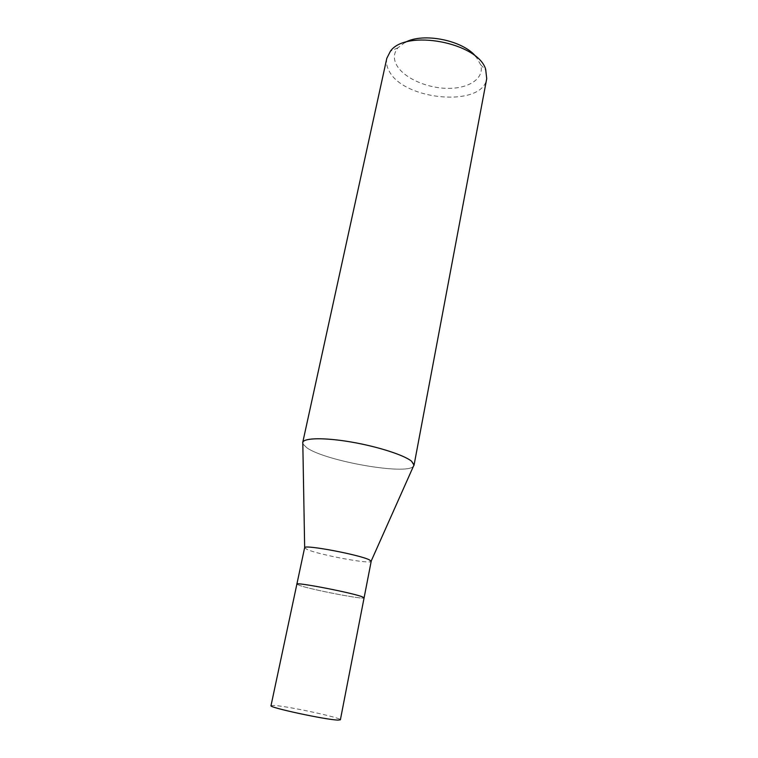 <?xml version="1.0" encoding="UTF-8"?>
<svg xmlns="http://www.w3.org/2000/svg" width="758" height="758" viewBox="0 0 758 758"><rect width="100%" height="100%" fill="white"/><g stroke="black" fill="none" stroke-linecap="round" stroke-linejoin="round"><path stroke-width="0.57" stroke-dasharray="3.79 2.84" d="M304.564 547.731L307.17 549.503C319.194 554.913 371.808 564.644 371.202 561.29M296.833 584.134L299.562 585.451C311.879 589.79 364.674 599.938 364.096 597.825C364.939 599.985 311.926 589.8 299.562 585.451L296.833 584.124M302.821 443.875L306.99 447.912C325.978 461.196 406.326 475.313 413.385 466.369C406.335 475.323 325.978 461.196 306.99 447.912L302.821 443.875M386.807 58.309C385.964 62.364 386.694 66.514 389.015 70.759C403.341 100.596 482.761 107.693 486.731 78.633M405.075 42.401L397.931 47.792C393.743 52.937 393.269 58.631 396.5 64.847C403.408 77.847 426.792 88.307 448.035 88.364C469.325 88.582 484.883 78.046 480.6 64.61L476.138 56.859M271.004 705.689L274.15 705.461C287.708 706.143 342.038 717.873 340.38 719.806M397.931 47.792L390.427 51.193M480.6 64.61L486.181 70.674"/><path stroke-width="1.14" d="M369.298 559.83C359.51 554.78 305.228 544.519 304.659 547.57L271.004 705.689C268.247 707.404 326.452 719.939 338.04 720.081L340.38 719.806L364.096 597.806L362.097 596.736C351.636 592.652 295.042 581.746 296.833 584.124C295.042 581.746 351.627 592.652 362.097 596.736L364.096 597.806L371.202 561.29L369.298 559.83M414.039 465.204L413.385 466.369L414.067 464.834L411.556 461.215C404.185 455.132 378.053 446.661 351.731 442.113C325.371 437.527 304.47 437.773 302.793 442.189L386.807 58.309L390.427 51.193C405.805 28.994 477.606 42.448 485.632 69.12L486.731 78.633L414.039 465.204L411.556 461.215C404.099 455.046 377.313 446.434 350.679 441.933C324.017 437.385 303.446 437.887 302.679 442.549M476.138 56.859C463.384 40.354 423.248 32.187 405.075 42.401M304.659 547.57L302.793 442.189M371.174 561.1L414.067 464.834"/></g></svg>
